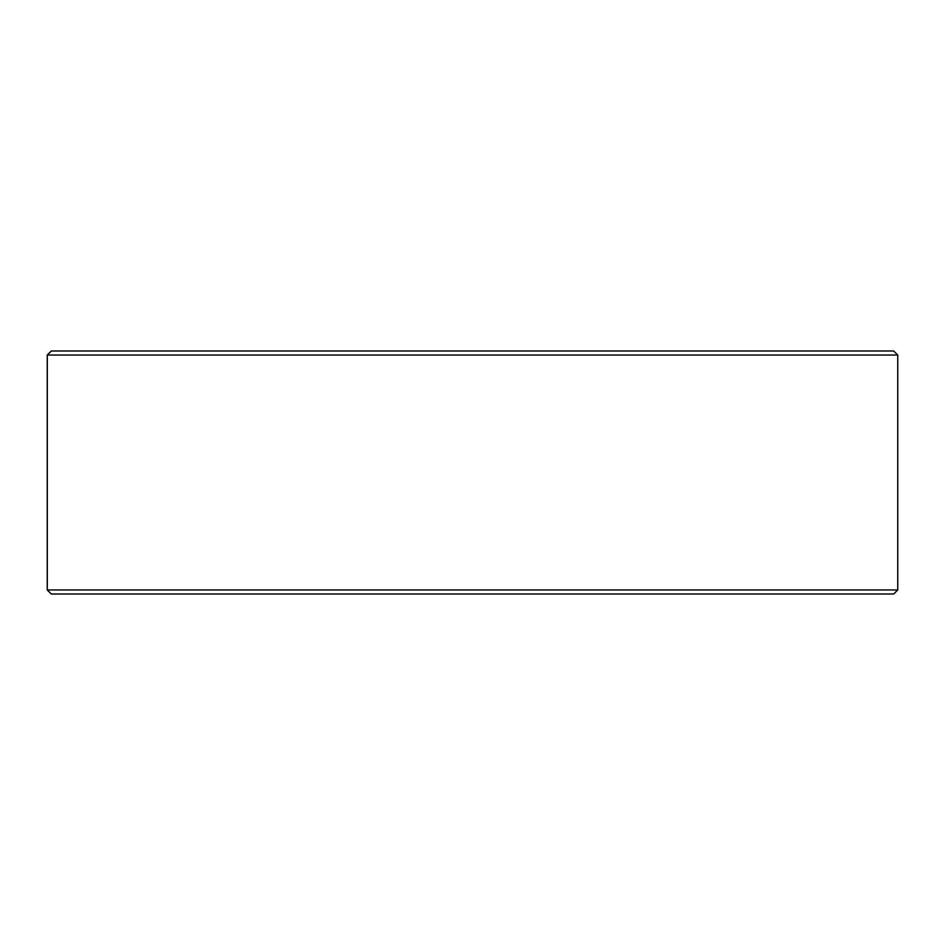 <?xml version="1.0" encoding="UTF-8"?>
<svg xmlns="http://www.w3.org/2000/svg" width="945" height="945" viewBox="0 0 945 945"><rect width="100%" height="100%" fill="white"/><g stroke="black" fill="none" stroke-linecap="round" stroke-linejoin="round"><path stroke-width="1.42" d="M51.361 594.003L893.698 594.003L897.75 589.952L897.75 355.048L893.698 350.997L51.302 350.997L47.25 355.048L47.25 589.952L51.302 594.003L47.309 589.952L47.309 355.048L51.361 350.997M897.75 355.048L47.309 355.048M897.75 589.952L47.309 589.952"/></g></svg>
